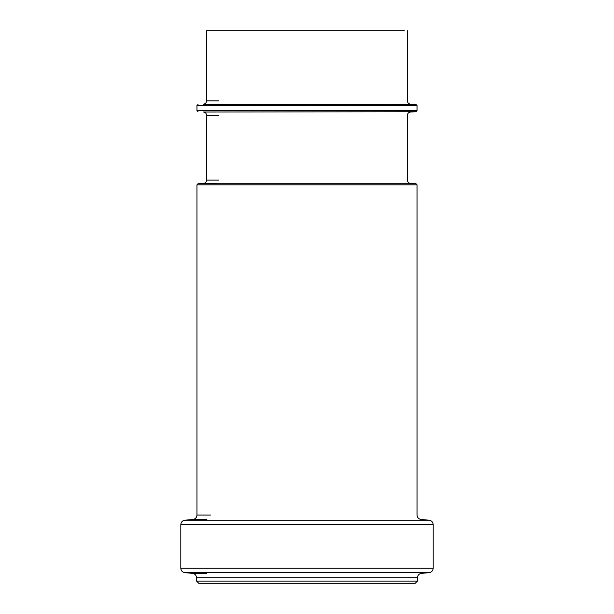 <?xml version="1.0" encoding="UTF-8"?>
<svg xmlns="http://www.w3.org/2000/svg" width="614" height="614" viewBox="0 0 614 614"><rect width="100%" height="100%" fill="white"/><g stroke="black" fill="none" stroke-linecap="round" stroke-linejoin="round"><path stroke-width="0.92" d="M196.557 581.082L417.443 581.082L415.225 583.3L198.775 583.3L196.557 581.082L196.557 577.766C196.327 575.264 194.976 573.791 192.497 573.346L206.519 573.346M196.557 577.766L417.443 577.766C417.658 575.249 419.009 573.775 421.503 573.346L429.132 572.678C431.611 572.225 432.962 570.751 433.192 568.249L433.192 524.609C432.962 522.107 431.611 520.634 429.132 520.188L184.868 520.188L192.919 519.482C195.39 519.037 196.749 517.564 196.971 515.054L196.971 184.829L198.023 183.724L203.449 183.44C205.368 183.149 206.419 182.043 206.611 180.109L206.611 115.34C206.419 113.413 205.368 112.301 203.449 112.017L216.128 112.017M429.132 572.678L184.868 572.678L192.497 573.346M433.192 568.249L180.808 568.249L180.808 524.609C181.023 522.092 182.381 520.618 184.868 520.188M198.023 183.724L415.977 183.724L417.029 184.829L196.971 184.829M218.899 30.7L404.273 30.7L206.611 30.7L206.611 100.85C206.419 102.784 205.368 103.889 203.449 104.18L415.977 104.464L417.029 105.57L196.971 105.57L196.971 110.62L417.029 110.62L415.977 111.733L203.449 112.017M196.971 515.054L210.441 515.054M192.919 519.482L206.88 519.482M433.192 524.609L180.808 524.609M206.611 115.34L218.899 115.34M206.611 180.109L218.899 180.109M203.449 183.44L216.128 183.44M206.611 100.85L218.899 100.85M203.449 104.18L410.551 104.18C408.625 103.904 407.566 102.791 407.389 100.85L407.389 30.7M417.443 581.082L417.443 577.766M417.029 184.829L417.029 515.054C417.244 517.571 418.594 519.045 421.081 519.482L429.132 520.188M184.868 572.678C182.381 572.24 181.023 570.767 180.808 568.249M415.977 111.733L410.551 112.017C408.625 112.293 407.566 113.398 407.389 115.34L407.389 180.109C407.566 182.051 408.625 183.156 410.551 183.44L415.977 183.724M196.971 110.62L198.023 111.733M417.029 110.62L417.029 105.57M198.023 104.464L196.971 105.57M415.977 104.464L410.551 104.18"/></g></svg>
